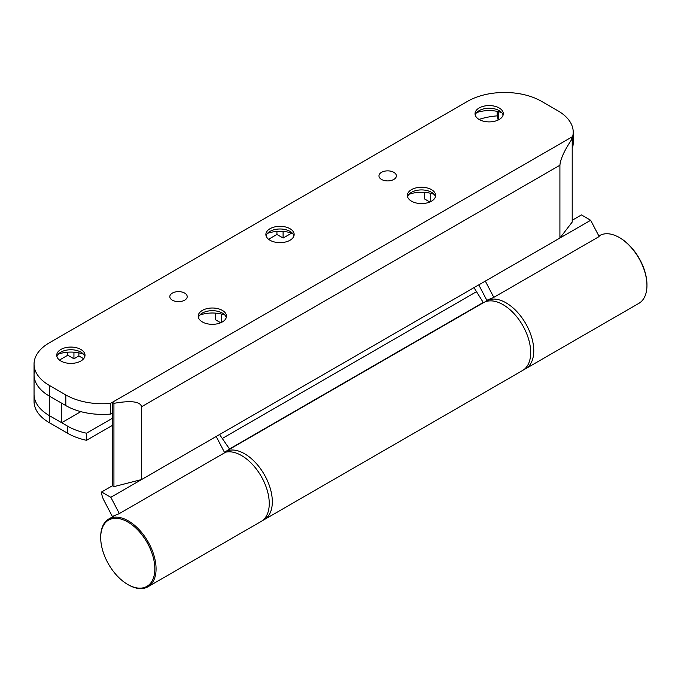 <?xml version="1.0" encoding="UTF-8"?>
<svg xmlns="http://www.w3.org/2000/svg" width="681" height="681" viewBox="0 0 681 681"><rect width="100%" height="100%" fill="white"/><g stroke="black" fill="none" stroke-linecap="round" stroke-linejoin="round"><path stroke-width="1.02" d="M475.219 115.063A14.139 8.163 180 0 1 479.169 110.628L479.169 110.628A14.139 8.163 180 0 1 499.164 110.628A14.139 8.163 180 0 1 503.114 115.063M499.164 119.507A14.139 8.163 180 0 1 483.757 121.269A14.139 8.163 180 0 1 475.032 113.736A14.139 8.163 180 0 1 479.169 107.964A14.139 8.163 180 0 1 494.576 106.193A14.139 8.163 180 0 1 503.302 113.736A14.139 8.163 180 0 1 499.164 119.507M407.553 196.749A14.139 8.163 180 0 1 411.503 192.306L411.503 192.306A14.139 8.163 180 0 1 431.499 192.306A14.139 8.163 180 0 1 435.448 196.749M431.499 201.184A14.139 8.163 180 0 1 416.091 202.955A14.139 8.163 180 0 1 407.366 195.413A14.139 8.163 180 0 1 411.503 189.65A14.139 8.163 180 0 1 426.91 187.879A14.139 8.163 180 0 1 435.636 195.413A14.139 8.163 180 0 1 431.499 201.184M266.067 235.813A14.139 8.163 180 0 1 270.016 231.378L270.016 231.378A14.139 8.163 180 0 1 270.025 231.378A14.139 8.163 180 0 1 290.012 231.378A14.139 8.163 180 0 1 293.962 235.813M290.012 240.257A14.139 8.163 180 0 1 274.605 242.027A14.139 8.163 180 0 1 265.879 234.485A14.139 8.163 180 0 1 270.025 228.714A14.139 8.163 180 0 1 285.424 226.943A14.139 8.163 180 0 1 294.149 234.485A14.139 8.163 180 0 1 290.012 240.257M198.401 317.499A14.139 8.163 180 0 1 202.351 313.064L202.351 313.064A14.139 8.163 180 0 1 202.359 313.064A14.139 8.163 180 0 1 222.346 313.064A14.139 8.163 180 0 1 226.296 317.499M222.346 321.943A14.139 8.163 180 0 1 206.939 323.705A14.139 8.163 180 0 1 198.214 316.171A14.139 8.163 180 0 1 202.359 310.4A14.139 8.163 180 0 1 217.758 308.629A14.139 8.163 180 0 1 226.484 316.171A14.139 8.163 180 0 1 222.346 321.943M56.923 356.563A14.139 8.163 180 0 1 60.873 352.128L60.873 352.128A14.139 8.163 180 0 1 80.86 352.128A14.139 8.163 180 0 1 84.819 356.563M80.86 361.007A14.139 8.163 180 0 1 65.461 362.777A14.139 8.163 180 0 1 56.727 355.235A14.139 8.163 180 0 1 60.873 349.464A14.139 8.163 180 0 1 76.281 347.693A14.139 8.163 180 0 1 85.006 355.235A14.139 8.163 180 0 1 80.86 361.007M393.822 179.435A8.7 5.022 180 0 1 384.339 180.525A8.7 5.022 180 0 1 378.968 175.885A8.7 5.022 180 0 1 381.513 172.336A8.7 5.022 180 0 1 390.996 171.246A8.7 5.022 180 0 1 396.368 175.885A8.7 5.022 180 0 1 393.822 179.435M184.67 300.185A8.7 5.022 180 0 1 175.187 301.274A8.7 5.022 180 0 1 169.816 296.635A8.7 5.022 180 0 1 172.37 293.085A8.7 5.022 180 0 1 181.844 291.996A8.7 5.022 180 0 1 187.215 296.635A8.7 5.022 180 0 1 184.67 300.185M572.21 220.278L581.438 214.949L590.665 220.278L559.91 238.035L572.21 222.057L572.21 138.745C564.626 149.973 560.523 158.809 559.91 165.236L559.91 238.035L216.192 436.478L224.687 452.754L119.345 513.576L110.85 497.3L141.614 479.543L113.931 486.643L112.391 485.757L112.391 412.95L110.407 414.091L110.407 403.433A52.199 30.134 180 0 1 65.81 394.937L49.338 385.42A52.199 30.134 180 0 1 34.05 364.114A52.199 30.134 180 0 1 49.338 342.807L467.634 101.299A52.199 30.134 0 0 1 541.455 101.299L557.926 110.816A52.199 30.134 0 0 1 573.215 132.123L573.215 142.78A52.199 30.134 180 0 1 572.644 147.215L572.21 147.471M110.407 403.433L112.391 402.292A13.05 7.534 60 0 1 113.931 403.331L113.931 486.643M572.21 138.745A13.05 7.534 -120 0 0 570.669 137.707L572.644 136.558A52.199 30.134 0 0 0 573.215 132.123M216.192 436.478L141.605 479.535L141.605 406.736C140.226 401.458 130.999 400.326 113.931 403.331M590.665 220.278L599.152 236.554L493.81 297.376L486.821 300.295L478.777 284.871M559.91 238.035L485.323 281.1L493.81 297.376M112.391 485.757L101.622 491.971A13.05 7.534 60 0 0 103.861 500.22L112.356 516.496L119.345 513.576M101.622 491.971L110.85 497.3M570.669 137.707L112.391 402.292L112.391 412.941M65.81 394.937L65.81 405.587L49.338 396.078L61.639 403.178L61.639 422.714L80.826 411.639M34.578 370.507A52.199 30.134 0 0 0 34.05 374.771A52.199 30.134 0 0 0 49.338 396.078L49.338 385.42M572.644 136.558L572.644 147.215M65.81 405.587A52.199 30.134 0 0 0 110.407 414.091M476.632 112.62A23.92 13.816 180 0 1 501.701 112.62M408.966 194.306A23.92 13.816 180 0 1 434.035 194.306M267.48 233.37A23.92 13.816 180 0 1 292.549 233.37M199.814 315.056A23.92 13.816 180 0 1 224.883 315.056M58.336 354.129A23.92 13.816 180 0 1 83.405 354.129M219.571 434.521L229.488 448.975L483.238 302.475L473.993 287.637M226.782 450.865L229.488 448.975M483.238 302.475L480.709 304.262M524.055 369.502A39.149 22.601 -120 0 0 525.655 368.719L638.846 303.368A39.149 22.601 -120 0 0 646.95 285.45L646.95 284.743A38.281 22.098 -120 0 0 646.005 276.001A38.281 22.098 -120 0 0 619.88 237.856L619.267 237.507A39.149 22.601 -120 0 0 599.697 235.566L598.88 236.035M646.95 285.45A39.149 22.601 -120 0 0 645.98 276.512A39.149 22.601 -120 0 0 619.267 237.507M525.655 368.719A39.149 22.601 -120 0 0 532.797 341.862A39.149 22.601 -120 0 0 486.506 300.908A39.149 22.601 -120 0 0 485.034 301.904M128.386 584.843L127.773 584.485A38.281 22.098 60 0 1 100.703 537.607A38.281 22.098 60 0 1 127.773 521.978A38.281 22.098 60 0 1 154.834 568.856A38.281 22.098 60 0 1 127.773 584.485L128.386 584.843A39.149 22.601 60 0 0 147.956 586.784L261.146 521.433A39.149 22.601 60 0 0 267.148 490.065A39.149 22.601 60 0 0 241.568 455.563A39.149 22.601 60 0 0 224.551 452.499M100.703 537.607L100.703 536.892A39.149 22.601 60 0 1 108.807 518.973A39.149 22.601 60 0 1 128.386 520.914A39.149 22.601 60 0 1 153.957 555.407A39.149 22.601 60 0 1 147.956 586.784M262.619 520.437A39.149 22.601 -120 0 0 264.219 519.654L522.582 370.498A39.149 22.601 -120 0 0 528.584 339.121A39.149 22.601 -120 0 0 503.004 304.628A39.149 22.601 -120 0 0 483.433 302.687L225.07 451.852A39.149 22.601 -120 0 0 224.424 452.252M264.219 519.654A39.149 22.601 -120 0 0 270.221 488.286A39.149 22.601 -120 0 0 244.649 453.793A39.149 22.601 -120 0 0 225.07 451.852M220.687 322.76L215.426 319.721L215.426 313.124M429.839 202.01L424.578 198.971L424.578 192.374M291.681 233.081L283.092 238.035L276.937 234.485L268.603 239.295M83.661 358.708L78.868 355.942L73.94 358.785L67.794 355.235L59.451 360.053M78.868 352.869L78.868 355.942M73.94 352.188L73.94 358.785M283.092 231.438L283.092 238.035M498.186 120.018L497.164 115.864A52.199 30.134 0 0 0 479.015 119.413M112.391 418.27L86.53 433.21A52.199 30.134 180 0 1 67.794 426.263L49.338 415.614A52.199 30.134 180 0 1 34.05 394.299A52.199 30.134 0 0 0 49.338 415.614L61.639 422.714M430.724 193.327L430.724 201.602M221.58 314.077L221.58 322.351M497.164 111.369L497.164 115.864M67.794 352.188L67.794 355.235M276.937 231.438L276.937 234.485M34.05 374.771A52.199 30.134 0 0 0 49.338 396.078L49.338 422.714A52.199 30.134 180 0 1 34.05 401.407L34.05 364.114M498.39 111.641L498.39 119.916M112.391 425.378L86.53 440.309L86.53 433.21M86.53 440.309A52.199 30.134 180 0 1 67.794 433.371L49.338 422.714M559.91 165.236L141.605 406.736M216.2 436.478L141.614 479.543M476.794 291.536L222.585 438.309M67.794 433.371L67.794 426.263M489.537 299.163L486.506 300.908M108.807 518.973L115.072 515.355"/></g></svg>

